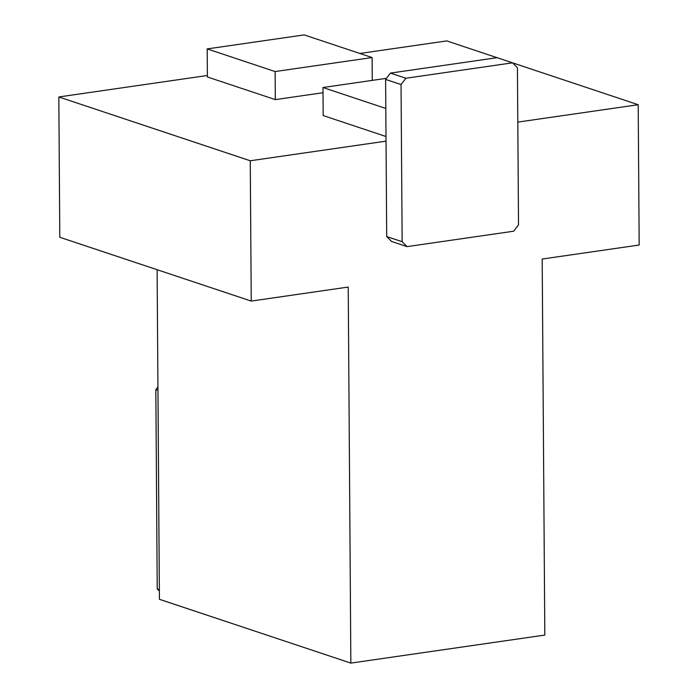 <?xml version="1.0" encoding="UTF-8"?>
<svg xmlns="http://www.w3.org/2000/svg" width="698" height="698" viewBox="0 0 698 698"><rect width="100%" height="100%" fill="white"/><g stroke="black" fill="none" stroke-linecap="round" stroke-linejoin="round"><path stroke-width="1.05" d="M517.803 122.106L638.199 104.717L639.176 245.033L542.189 259.037L544.815 635.075L350.85 663.1L348.223 287.061L251.236 301.074L59.801 237.276L58.824 96.961L207.376 75.497M251.236 301.074L250.259 160.767L58.824 96.961M323.017 92.721L275.317 99.613L207.385 76.972L207.193 48.912L304.18 34.9L372.104 57.541L372.261 80.383M386.003 136.503L323.174 115.563L322.982 87.503L386.43 78.333M359.889 53.467L446.764 40.912L497.081 57.69M250.259 160.767L386.038 141.144L386.701 236.561L391.595 241.473L407.03 246.621L513.711 231.204L518.518 224.887L517.427 67.741L512.533 62.829L497.098 57.681L390.418 73.098L385.61 79.406L386.038 141.144M638.199 104.717L512.55 62.846M350.85 663.1L159.414 599.303L157.111 269.707M512.533 62.829L405.852 78.246L390.418 73.098M405.852 78.246L401.045 84.554L385.61 79.406M401.045 84.554L402.144 241.709L386.701 236.561M402.144 241.709L407.03 246.621M157.931 386.91L155.828 389.659L157.957 390.374M155.828 389.659L157.225 588.903L159.345 589.609M157.225 588.903L159.353 591.049M385.811 108.443L322.982 87.503M372.104 57.541L275.125 71.554L275.317 99.613M275.125 71.554L207.193 48.912"/></g></svg>
